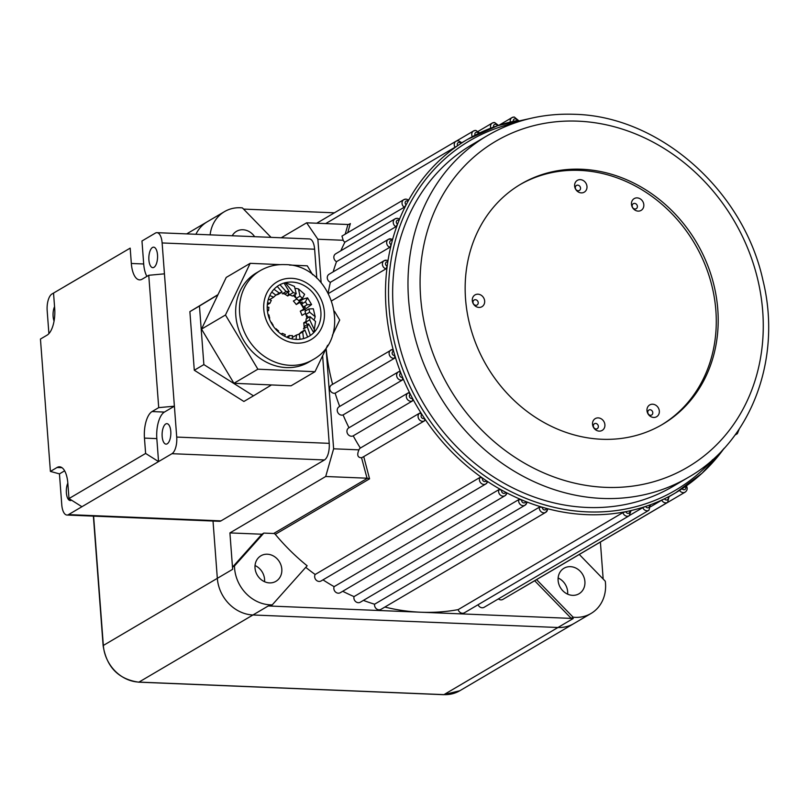 <?xml version="1.0" encoding="UTF-8"?>
<svg xmlns="http://www.w3.org/2000/svg" width="809" height="809" viewBox="0 0 809 809"><rect width="100%" height="100%" fill="white"/><g stroke="black" fill="none" stroke-linecap="round" stroke-linejoin="round"><path stroke-width="1.21" d="M384.862 607.053A205.071 179.011 59.5 0 0 420.771 612.221A205.071 179.011 59.5 0 0 458.157 609.622A4.561 3.974 59.5 0 0 464.427 612.767L629.18 515.758A4.561 3.974 -120.5 0 1 627.197 516.243A4.561 3.974 -120.5 0 1 622.91 512.603L625.853 511.662A205.071 179.011 59.5 0 0 629.796 510.843L630.798 510.954M724.055 448.419A205.071 179.011 -120.5 0 1 685.445 486.512A205.071 179.011 -120.5 0 1 682.149 488.737A205.071 179.011 -120.5 0 1 675.616 492.812A205.071 179.011 -120.5 0 1 668.052 496.979A205.071 179.011 -120.5 0 1 664.492 498.769A205.071 179.011 -120.5 0 1 649.425 505.129A205.071 179.011 -120.5 0 1 645.653 506.434A205.071 179.011 -120.5 0 1 629.796 510.843A2.275 1.992 59.5 0 1 625.853 511.662A205.071 179.011 -120.5 0 1 586.485 514.635A205.071 179.011 -120.5 0 1 546.429 508.406L547.521 509.508A4.561 3.974 -120.5 0 1 545.741 512.33A4.561 3.974 -120.5 0 1 543.759 512.815A4.561 3.974 -120.5 0 1 539.34 507.203L542.343 507.243A2.275 1.992 59.5 0 0 546.429 508.406A205.071 179.011 -120.5 0 1 542.343 507.243A205.071 179.011 -120.5 0 1 525.719 501.519L526.77 502.864A4.561 3.974 -120.5 0 1 525.071 505.2A4.561 3.974 -120.5 0 1 523.099 505.686A4.561 3.974 -120.5 0 1 518.781 499.598L521.724 499.881A2.275 1.992 59.5 0 0 523.888 502.915A2.275 1.992 59.5 0 0 525.719 501.519A205.071 179.011 -120.5 0 1 521.724 499.881A205.071 179.011 -120.5 0 1 505.605 492.236L506.586 493.814A4.561 3.974 -120.5 0 1 505.028 495.695A4.561 3.974 -120.5 0 1 503.046 496.18A4.561 3.974 -120.5 0 1 498.88 489.647L501.752 490.153A2.275 1.992 59.5 0 0 503.835 493.409A2.275 1.992 59.5 0 0 505.605 492.236A205.071 179.011 -120.5 0 1 501.752 490.153A205.071 179.011 -120.5 0 1 486.33 480.698L487.22 482.488A4.561 3.974 -120.5 0 1 485.855 483.944A4.561 3.974 -120.5 0 1 483.873 484.429A4.561 3.974 -120.5 0 1 480.071 481.972A4.561 3.974 -120.5 0 1 479.909 477.462L482.68 478.19A2.275 1.992 59.5 0 0 486.33 480.698A205.071 179.011 -120.5 0 1 482.68 478.19A205.071 179.011 -120.5 0 1 424.412 418.253L424.735 420.7A4.561 3.974 -120.5 0 1 424.513 420.842A4.561 3.974 -120.5 0 1 422.531 421.327A4.561 3.974 -120.5 0 1 418.334 417.96A4.561 3.974 -120.5 0 1 419.74 413.075L421.924 414.441A2.275 1.992 59.5 0 0 424.412 418.253A205.071 179.011 -120.5 0 1 421.924 414.441A205.071 179.011 -120.5 0 1 412.469 398.301L412.59 400.87L353.209 435.839A4.561 3.974 -120.5 0 1 347.577 433.745A4.561 3.974 -120.5 0 1 348.75 427.9A4.561 3.974 -120.5 0 1 348.992 427.769A205.071 179.011 -120.5 0 1 343.097 414.926A4.561 3.974 -120.5 0 1 337.768 412.428A4.561 3.974 -120.5 0 1 339.052 406.806L398.443 371.837A4.561 3.974 -120.5 0 1 399.11 371.533L398.443 371.837A4.561 3.974 -120.5 0 0 396.855 376.711A4.561 3.974 -120.5 0 0 401.092 380.169A4.561 3.974 -120.5 0 0 402.488 379.957L343.097 414.926M399.11 371.533L400.88 373.08A205.071 179.011 -120.5 0 1 394.843 355.505L394.539 358.235A4.561 3.974 -120.5 0 1 393.578 358.316A4.561 3.974 -120.5 0 1 389.341 354.858A4.561 3.974 -120.5 0 1 390.929 349.973A4.561 3.974 -120.5 0 1 392.041 349.559L393.589 351.167A205.071 179.011 -120.5 0 1 387.198 266.151L385.974 268.851A4.561 3.974 -120.5 0 1 382.505 265.069A4.561 3.974 -120.5 0 1 384.214 260.65L387.501 260.276L387.804 261.894A205.071 179.011 -120.5 0 1 391.222 244.702L389.766 247.332A4.561 3.974 -120.5 0 1 386.712 243.448A4.561 3.974 -120.5 0 1 388.482 239.282L392.223 239.07L392.294 240.597A205.071 179.011 -120.5 0 1 397.573 224.174L395.894 226.702A4.561 3.974 -120.5 0 1 393.255 222.768A4.561 3.974 -120.5 0 1 395.045 218.855L397.29 218.299L399.242 218.855L399.08 220.281A205.071 179.011 -120.5 0 1 406.158 204.819A205.071 179.011 -120.5 0 1 408.09 201.188L408.454 199.904M392.041 349.559L331.548 384.953A4.561 3.974 -120.5 0 0 330.143 390.332A4.561 3.974 -120.5 0 0 335.148 393.204L394.539 358.235M408.383 392.79L408.141 392.931A4.561 3.974 -120.5 0 1 408.383 392.79L410.365 394.266A2.275 1.992 59.5 0 0 412.469 398.301A205.071 179.011 -120.5 0 1 410.365 394.266A205.071 179.011 -120.5 0 1 402.569 377.297L402.488 379.957M478.079 604.727A4.561 3.974 59.5 0 0 484.136 607.296L648.899 510.287A4.561 3.974 -120.5 0 1 646.917 510.772A4.561 3.974 -120.5 0 1 642.791 507.627L645.653 506.434A2.275 1.992 59.5 0 0 649.425 505.129L650.335 504.998M498.384 598.913A4.561 3.974 59.5 0 0 502.885 599.388L667.637 502.379A4.561 3.974 -120.5 0 1 665.655 502.864A4.561 3.974 -120.5 0 1 661.742 500.184L664.492 498.769A2.275 1.992 59.5 0 0 668.052 496.979L668.861 496.625M340.852 250.77A205.071 179.011 -120.5 0 1 344.877 242.194L404.267 207.225L406.158 204.819A2.275 1.992 59.5 0 1 408.09 201.188A205.071 179.011 -120.5 0 1 457.672 145.681A205.071 179.011 -120.5 0 1 460.978 143.456L461.686 142.94L460.978 143.456A2.275 1.992 59.5 0 0 457.672 145.681L325.683 223.597M269.488 582.895A14.815 12.924 -120.5 0 1 255.735 571.66A14.815 12.924 -120.5 0 1 260.902 555.793A14.815 12.924 -120.5 0 1 267.334 554.216A14.815 12.924 -120.5 0 1 281.097 565.451A14.815 12.924 -120.5 0 1 275.93 581.317A14.815 12.924 -120.5 0 1 269.488 582.895M232.234 235.763A14.815 12.924 -120.5 0 1 236.501 231.334A14.815 12.924 -120.5 0 1 242.943 229.756A14.815 12.924 -120.5 0 1 254.623 236.683M572.58 595.343A14.815 12.924 -120.5 0 1 558.827 584.108A14.815 12.924 -120.5 0 1 563.994 568.242A14.815 12.924 -120.5 0 1 570.426 566.664A14.815 12.924 -120.5 0 1 584.189 577.889A14.815 12.924 -120.5 0 1 579.022 593.766A14.815 12.924 -120.5 0 1 572.58 595.343M652.661 404.217A6.836 5.966 59.5 0 0 646.978 410.578A6.836 5.966 59.5 0 0 653.652 417.454A6.836 5.966 59.5 0 0 659.335 411.083A6.836 5.966 59.5 0 0 652.661 404.217M650.072 409.728A2.892 2.518 59.5 0 0 650.497 415.32A2.892 2.518 59.5 0 0 650.072 409.728M637.148 197.881A6.836 5.966 59.5 0 0 631.465 204.252A6.836 5.966 59.5 0 0 638.139 211.119A6.836 5.966 59.5 0 0 643.822 204.758A6.836 5.966 59.5 0 0 637.148 197.881M634.559 203.393A2.892 2.518 59.5 0 0 634.984 208.995A2.892 2.518 59.5 0 0 634.559 203.393M477.977 294.193A6.836 5.966 59.5 0 0 472.294 300.564A6.836 5.966 59.5 0 0 478.979 307.43A6.836 5.966 59.5 0 0 484.662 301.069A6.836 5.966 59.5 0 0 477.977 294.193M475.399 299.704A2.892 2.518 59.5 0 0 475.813 305.306A2.892 2.518 59.5 0 0 475.399 299.704M598.215 417.889A6.836 5.966 59.5 0 0 592.532 424.25A6.836 5.966 59.5 0 0 599.216 431.126A6.836 5.966 59.5 0 0 604.899 424.765A6.836 5.966 59.5 0 0 598.215 417.889M595.636 423.4A2.892 2.518 59.5 0 0 596.051 428.992A2.892 2.518 59.5 0 0 595.636 423.4M580.306 179.638A6.836 5.966 59.5 0 0 574.623 186.009A6.836 5.966 59.5 0 0 581.297 192.876A6.836 5.966 59.5 0 0 586.98 186.515A6.836 5.966 59.5 0 0 580.306 179.638M577.717 185.15A2.892 2.518 59.5 0 0 578.142 190.752A2.892 2.518 59.5 0 0 577.717 185.15M581.519 169.243A139.451 121.724 59.5 0 0 520.915 184.088A139.451 121.724 59.5 0 0 472.264 333.5A139.451 121.724 59.5 0 0 601.825 439.267A139.451 121.724 59.5 0 0 662.429 424.422A139.451 121.724 59.5 0 0 711.091 274.999A139.451 121.724 59.5 0 0 581.519 169.243M661.469 424.978A139.451 121.724 59.5 0 0 708.977 275.535A139.451 121.724 59.5 0 0 579.608 170.375A139.451 121.724 59.5 0 0 519.965 184.664M536.579 579.618L573.116 617.196L571.205 618.329A36.456 31.824 59.5 0 0 573.268 618.481L268.275 605.961A36.456 31.824 59.5 0 0 270.337 605.971L272.259 604.839L307.147 565.784A205.071 179.011 -120.5 0 1 275.293 534.344A2.275 1.992 59.5 0 0 273.654 533.495L263.835 533.091L234.468 565.966A36.456 31.824 59.5 0 0 270.196 604.829A36.456 31.824 59.5 0 0 272.259 604.839M573.116 617.196A36.456 31.824 59.5 0 0 575.189 617.348A36.456 31.824 59.5 0 0 591.035 613.475A36.456 31.824 59.5 0 0 605.274 581.196L579.295 554.468M234.468 565.966L232.547 567.099A36.456 31.824 59.5 0 0 232.648 569.303L229.918 532.909L325.703 476.501L333.621 448.803L326.088 348.517M93.611 516.132L103.34 645.451L217.328 578.334A36.456 31.824 -120.5 0 0 252.954 614.982L557.947 627.501A36.456 31.824 -120.5 0 0 573.793 623.618A36.456 31.824 -120.5 0 1 557.947 627.501L252.954 614.982A36.456 31.824 -120.5 0 1 217.328 578.334L213.02 521.036L217.328 578.334L232.648 569.303M586.95 507.455A198.235 173.045 59.5 0 0 673.098 486.351L688.429 477.33A198.235 173.045 -120.5 0 1 602.27 498.435A198.235 173.045 -120.5 0 1 418.091 348.092A198.235 173.045 -120.5 0 1 487.261 135.69L471.93 144.72A198.235 173.045 59.5 0 0 402.761 357.113A198.235 173.045 59.5 0 0 586.95 507.455M385.974 268.851L331.811 300.746M389.766 247.332L330.385 282.301A4.561 3.974 -120.5 0 1 327.332 278.417A4.561 3.974 -120.5 0 1 329.091 274.251L388.482 239.282A4.561 3.974 -120.5 0 1 390.454 238.797M395.894 226.702L336.504 261.671A4.561 3.974 -120.5 0 1 333.864 257.737A4.561 3.974 -120.5 0 1 335.664 253.824L395.045 218.855A4.561 3.974 -120.5 0 1 397.027 218.369M344.877 242.194A4.561 3.974 -120.5 0 1 343.188 240.273L341.964 236.076L403.843 199.641A4.561 3.974 -120.5 0 1 405.825 199.156M186.677 233.892L207.256 221.777A36.456 31.824 -120.5 0 0 195.92 234.276A36.456 31.824 -120.5 0 1 207.256 221.777L224.498 211.624A36.456 31.824 59.5 0 0 210.128 234.853M558.129 577.99A14.815 12.924 -120.5 0 1 567.645 594.16M255.037 565.552A14.815 12.924 -120.5 0 1 264.553 581.711M363.403 600.399A205.071 179.011 59.5 0 0 374.587 604.212A4.561 3.974 59.5 0 0 376.448 608.833A4.561 3.974 59.5 0 0 380.978 609.339L545.741 512.33L547.733 509.255M539.34 507.203L374.587 604.212M322.983 579.851A205.071 179.011 59.5 0 0 334.127 586.656A4.561 3.974 59.5 0 0 335.361 591.864A4.561 3.974 59.5 0 0 340.276 592.714L505.028 495.695L506.586 493.814M342.703 591.278A205.071 179.011 59.5 0 0 354.029 596.607A4.561 3.974 59.5 0 0 355.596 601.542A4.561 3.974 59.5 0 0 360.318 602.209L525.071 505.2L526.983 502.611M518.781 499.598L354.029 596.607M305.751 567.342A205.071 179.011 59.5 0 0 315.156 574.481A4.561 3.974 59.5 0 0 316.006 579.922A4.561 3.974 59.5 0 0 321.102 580.963L485.855 483.944L487.22 482.488M498.88 489.647L334.127 586.656M362.907 457.115L424.735 420.7M273.654 533.495L367.559 478.2L367.023 478.2L361.562 457.752L363.737 456.62L369.561 478.837L275.293 534.344M479.909 477.462L315.156 574.481M419.74 413.075L360.359 448.055A205.071 179.011 -120.5 0 1 353.209 435.839M339.689 406.431A205.071 179.011 -120.5 0 1 335.148 393.204M332.6 384.326A205.071 179.011 -120.5 0 1 326.128 348.436M328.221 292.757A205.071 179.011 -120.5 0 1 330.385 282.301M333.156 271.854A205.071 179.011 -120.5 0 1 336.504 261.671M348.851 224.467L350.368 223.577L347.718 232.689M661.742 500.184L650.932 506.555M642.791 507.627L629.898 515.212M622.91 512.603L458.157 609.622M243.56 209.086L334.42 212.818M345.2 234.165L347.951 224.508L349.67 224.154M347.951 224.508L306.631 222.809L281.219 237.775M229.918 532.909L261.914 534.223L232.547 567.099M367.023 478.2L325.703 476.501M261.914 534.223L263.835 533.091M600.389 542.04L603.17 579.042M534.668 580.741L571.205 618.329M519.813 589.417A4.561 3.974 59.5 0 0 520.399 589.144L685.152 492.125A4.561 3.974 -120.5 0 1 683.18 492.61A4.561 3.974 -120.5 0 1 679.54 490.416M402.569 377.297A205.071 179.011 -120.5 0 1 400.88 373.08A2.275 1.992 59.5 0 0 402.569 377.297M394.843 355.505A205.071 179.011 -120.5 0 1 393.589 351.167A2.275 1.992 59.5 0 0 394.843 355.505M387.198 266.151A205.071 179.011 -120.5 0 1 387.804 261.894A2.275 1.992 59.5 0 0 387.198 266.151M391.222 244.702A205.071 179.011 -120.5 0 1 392.294 240.597A2.275 1.992 59.5 0 0 391.222 244.702M397.573 224.174A205.071 179.011 -120.5 0 1 399.08 220.281A2.275 1.992 59.5 0 0 397.573 224.174M475.065 135.214A205.071 179.011 -120.5 0 1 478.625 133.434A2.275 1.992 59.5 0 0 475.065 135.214A205.071 179.011 -120.5 0 0 467.511 139.391L461.878 142.708M493.692 127.074A205.071 179.011 -120.5 0 1 497.474 125.759A2.275 1.992 59.5 0 0 493.692 127.064A205.071 179.011 -120.5 0 0 478.625 133.434M497.474 125.759A205.071 179.011 -120.5 0 1 513.331 121.36A205.071 179.011 -120.5 0 1 517.264 120.531M361.562 457.752C357.608 457.651 356.739 455.012 358.943 449.844A4.561 3.974 -120.5 0 1 360.359 448.055M321.122 282.594L317.866 239.231L306.631 222.809M271.045 237.361L242.407 207.903A36.456 31.824 59.5 0 0 224.498 211.624M358.943 449.844L333.621 448.803M343.188 240.273L317.866 239.231M367.559 478.2L369.561 478.837M54.557 306.621A10.254 4.358 -87.6 0 0 53.111 316.359A10.254 4.358 -87.6 0 0 54.072 321.031M148.896 259.952A10.254 4.358 -87.6 0 0 152.78 267.658A10.254 4.358 -87.6 0 0 157.512 254.875A10.254 4.358 -87.6 0 0 153.629 247.17A10.254 4.358 -87.6 0 0 148.896 259.952M71.526 500.164A10.254 4.358 92.4 0 1 70.262 500.538A10.254 4.358 92.4 0 1 66.378 492.833A10.254 4.358 92.4 0 1 67.825 483.104M170.78 431.359A10.254 4.358 92.4 0 1 166.057 444.141A10.254 4.358 92.4 0 1 162.164 436.435A10.254 4.358 92.4 0 1 166.897 423.653A10.254 4.358 92.4 0 1 170.78 431.359M158.716 407.635L152.052 411.559L164.409 412.074L174.39 406.189L158.716 407.635L148.755 275.282L164.439 273.836L176.716 437.072L329.212 443.342A13.672 5.815 92.4 0 1 324.46 459.957L221.009 520.875A13.672 5.815 92.4 0 1 219.451 521.299L66.955 515.04A13.672 5.815 -87.6 0 0 68.512 514.615L221.009 520.875M164.439 273.836L162.124 242.953A13.672 5.815 -87.6 0 0 156.936 232.668L309.432 238.938A13.672 5.815 92.4 0 1 314.62 249.212L316.794 278.175M322.629 355.748L329.212 443.342M148.755 275.282L142.101 279.206A21.833 9.283 92.4 0 1 139.613 279.874A21.833 9.283 92.4 0 1 131.331 263.471L130.178 248.13L51.928 294.011A13.672 5.815 -87.6 0 0 47.175 310.636L48.904 333.642M65.337 286.113L130.178 248.13M156.936 232.668A13.672 5.815 -87.6 0 0 155.379 233.093L141.969 240.991L143.699 263.977A21.833 9.283 -87.6 0 0 146.904 276.375M64.619 470.828L59.451 473.882L61.767 504.765A13.672 5.815 -87.6 0 0 66.955 515.04M164.409 412.074A21.833 9.283 -87.6 0 0 156.825 438.609L158.554 461.595L171.963 453.697A13.672 5.815 -87.6 0 0 176.716 437.072M81.921 506.717L68.987 498.566L145.62 453.444L158.554 461.595L68.512 514.615M61.969 467.693L57.065 467.491L50.401 471.414L40.45 339.052L47.114 335.128A21.833 9.283 92.4 0 0 54.699 308.593L53.546 293.252M57.065 467.491A21.833 9.283 92.4 0 1 59.553 466.813A21.833 9.283 92.4 0 1 67.835 483.226L68.987 498.566M156.825 438.609L144.457 438.104L145.62 453.444M144.457 438.104A21.833 9.283 92.4 0 1 152.052 411.559M50.401 471.414L59.451 473.882M284.141 293.768A35.313 30.833 -120.5 0 1 287.64 295.993L289.571 294.85M293.283 295.548A35.313 30.833 -120.5 0 1 296.134 298.167M296.873 298.976L293.374 301.039A35.313 30.833 -120.5 0 1 296.276 304.528L299.805 302.445A35.313 30.833 -120.5 0 1 303.8 309.089L300.27 311.172A35.313 30.833 -120.5 0 1 301.99 315.379L305.519 313.295A35.313 30.833 -120.5 0 1 305.671 313.75M305.923 314.519A35.313 30.833 -120.5 0 1 306.904 318.412M305.923 321.547L303.759 322.811A35.313 30.833 -120.5 0 1 304.093 327.23L304.376 327.058M286.113 291.503L282.28 293.758A22.783 19.891 -120.5 0 1 283.807 293.758A22.783 19.891 -120.5 0 1 285.334 293.879L289.167 291.624A22.783 19.891 -120.5 0 0 287.64 291.503A22.783 19.891 -120.5 0 0 286.113 291.503L279.965 284.707M314.428 319.13L315.186 316.703L309.635 312.193A22.783 19.891 -120.5 0 0 308.856 308.947L305.023 311.202A22.783 19.891 -120.5 0 1 305.802 314.448L308.482 317.229M309.635 312.193L305.802 314.448M308.856 308.947L313.316 308.775L315.186 316.703M305.6 310.868A41.016 35.798 59.5 0 0 304.973 309.483L311.576 304.548L307.137 304.74A22.783 19.891 -120.5 0 0 305.387 301.838L307.551 297.843L303.79 298.885L299.957 301.14A41.016 35.798 59.5 0 0 299.269 300.25M288.54 337.919L289.42 335.492A22.783 19.891 -120.5 0 0 290.957 335.624A22.783 19.891 -120.5 0 0 292.484 335.624L292.17 338.92M305.387 301.838L301.565 304.093A22.783 19.891 -120.5 0 1 303.304 306.995L305.377 307.228L303.8 309.089M307.137 304.74L303.304 306.995M299.805 302.445L302.263 302.04L301.565 304.093M299.987 296.145A22.783 19.891 -120.5 0 1 302.485 298.349L298.652 300.604A22.783 19.891 -120.5 0 0 296.155 298.4L299.987 296.145L298.47 288.924L296.003 288.398M298.47 288.924L304.619 294.314L302.485 298.349M294.87 294.607L296.155 298.4M293.283 292.555A22.783 19.891 -120.5 0 1 296.246 293.798L292.413 296.054A22.783 19.891 -120.5 0 0 289.46 294.81L293.283 292.555L285.223 282.715M286.012 282.897L294.456 286.396L296.246 293.798M287.458 291.604L289.46 294.81M284.06 283.029L289.167 291.624M273.998 289.268L279.317 293.101A22.783 19.891 -120.5 0 1 282.108 292.1L278.276 294.355A22.783 19.891 -120.5 0 0 275.889 295.174M277.244 286.406L282.108 292.1M279.317 293.101L275.869 295.123M269.761 295.538L273.725 297.166A22.783 19.891 -120.5 0 1 275.909 295.164L271.743 292.069M273.725 297.166L269.893 299.431M267.546 302.859L270.014 303.213A22.783 19.891 -120.5 0 1 271.328 300.442L268.376 299.199M270.014 303.213L267.314 304.801M267.385 310.666L268.628 310.514A22.783 19.891 -120.5 0 1 268.912 307.309L267.213 307.056M268.628 310.514L267.455 311.202M269.235 318.463L269.731 318.17A22.783 19.891 -120.5 0 1 268.952 314.923L268.173 315.025M273.199 325.279A22.783 19.891 -120.5 0 1 271.45 322.376M278.124 331.65L278.599 330.972A22.783 19.891 -120.5 0 1 276.102 328.767L275.586 329.071M284.697 336.251L285.304 334.562A22.783 19.891 -120.5 0 1 282.341 333.328L281.107 334.056M281.593 334.39L282.341 333.328M289.42 335.492L286.588 337.161M300.048 339.284L299.269 334.016A22.783 19.891 -120.5 0 1 296.478 335.027L292.646 337.282M296.043 339.406L296.478 335.027M307.622 337.07L304.862 329.951A22.783 19.891 -120.5 0 1 302.677 331.963L298.895 334.188M303.557 338.607L302.677 331.963M304.862 329.951L301.029 332.206A22.783 19.891 -120.5 0 1 298.865 334.198M308.573 323.903A22.783 19.891 -120.5 0 1 307.258 326.674L303.426 328.939A22.783 19.891 -120.5 0 0 304.75 326.158L308.573 323.903L313.72 332.681M310.363 335.472L307.258 326.674M313.882 332.509L315.54 321.416L309.968 316.612A22.783 19.891 -120.5 0 1 309.675 319.818L305.842 322.073L307.4 324.591M314.701 330.446L309.675 319.818M309.968 316.612L306.136 318.867A22.783 19.891 -120.5 0 1 305.842 322.073M271.47 384.942L253.47 395.834L203.868 364.596L199.459 306.014L217.894 294.86M253.47 395.834L243.893 401.476L194.291 370.239L189.882 311.647L217.995 294.638M199.459 306.014L189.882 311.647M203.868 364.596L194.291 370.239M306.449 322.922L303.759 322.811M287.64 295.993L288.793 293.546M296.276 304.528L299.957 301.14M304.973 309.483L300.27 311.172M296.165 339.416A29.62 25.858 -120.5 0 1 267.283 309.564A29.62 25.858 -120.5 0 1 291.998 282.068A29.62 25.858 -120.5 0 1 320.88 311.92A29.62 25.858 -120.5 0 1 296.165 339.416M286.224 367.579A51.725 45.152 59.5 0 0 308.836 362.078L312.668 359.823A51.725 45.152 -120.5 0 1 290.057 365.324A51.725 45.152 -120.5 0 1 242.103 326.037A51.725 45.152 -120.5 0 1 260.174 270.681L256.342 272.936A51.725 45.152 59.5 0 0 238.271 328.292A51.725 45.152 59.5 0 0 286.224 367.579M289.41 265.039L307.299 265.827L312.638 274.747M334.451 311.222L339.709 320.02L332.378 335.361M327.635 345.281L314.994 371.705L257.879 369.197L225.468 315.004L250.183 263.319L280.329 264.644M257.879 369.197L233.932 383.294L291.048 385.802L314.994 371.705M233.932 383.294L201.522 329.101L225.468 315.004M201.522 329.101L226.237 277.416L250.183 263.319M514.514 123.049A202.786 177.019 59.5 0 0 392.203 331.599A202.786 177.019 59.5 0 0 587.283 511.875A202.786 177.019 59.5 0 0 712.699 459.623M412.59 400.87A4.561 3.974 -120.5 0 1 410.78 401.264A4.561 3.974 -120.5 0 1 406.543 397.806A4.561 3.974 -120.5 0 1 408.141 392.931L348.75 427.9M682.149 488.747A2.275 1.992 59.5 0 0 685.445 486.512M517.254 120.501A2.275 1.992 59.5 0 0 513.321 121.34M605.445 487.352A189.124 165.087 59.5 0 0 762.715 311.273A189.124 165.087 59.5 0 0 577.909 121.158A189.124 165.087 59.5 0 0 420.629 297.227A189.124 165.087 59.5 0 0 605.445 487.352M138.45 682.078A2.275 0.971 -87.6 0 0 138.703 682.169C118.498 679.267 106.636 667.112 103.127 645.703A2.275 0.546 -4.3 0 1 103.34 645.451A36.456 31.824 59.5 0 0 138.966 682.098L268.275 605.961M328.575 293.414L384.214 260.65A4.561 3.974 -120.5 0 1 386.196 260.174M404.267 207.225A4.561 3.974 -120.5 0 1 403.843 199.641L406.088 199.085L408.454 199.894M455.093 147.39A4.561 3.974 -120.5 0 1 456.043 141.201A4.561 3.974 -120.5 0 1 458.025 140.715M472.325 136.67A4.561 3.974 -120.5 0 1 473.568 130.947A4.561 3.974 -120.5 0 1 475.55 130.461M490.79 128.146A4.561 3.974 -120.5 0 1 492.307 123.039A4.561 3.974 -120.5 0 1 494.289 122.553M510.317 122.038A4.561 3.974 -120.5 0 1 512.026 117.568A4.561 3.974 -120.5 0 1 514.008 117.083M460.978 143.456A205.071 179.011 -120.5 0 1 467.511 139.391L497.596 125.708L530.188 118.478M734.987 435.08L737.353 433.685A4.561 3.974 -120.5 0 1 735.654 434.18M443.443 694.607A2.275 0.971 -87.6 0 0 443.696 694.698L138.703 682.169A2.275 0.971 -87.6 0 0 138.966 682.098L443.959 694.628L573.268 618.481M314.62 249.212L162.124 242.953M324.46 459.957L171.963 453.697M131.331 263.471L143.699 263.977M296.438 343.168A33.493 29.235 59.5 0 0 324.379 312.072A33.493 29.235 59.5 0 0 291.725 278.316A33.493 29.235 59.5 0 0 263.785 309.412A33.493 29.235 59.5 0 0 296.438 343.168M443.959 694.628A36.456 31.824 59.5 0 0 459.805 690.744L443.696 694.698A2.275 0.971 -87.6 0 0 443.959 694.628M724.308 448.135L702.182 473.134L675.616 492.812L669.174 496.605M498.981 125.253L512.026 117.568L514.261 117.012L518.508 120.501M478.291 131.291L492.307 123.039L494.552 122.483L498.637 125.506M456.68 140.897L473.568 130.947L475.813 130.391L479.697 132.969M316.734 223.223L456.043 141.201L458.288 140.645L461.939 142.799M688.429 477.33C751.328 441.593 782.364 358.579 762.958 280.339C743.501 190.418 659.547 116.132 574.451 114.302C542.829 113.149 513.766 120.278 487.261 135.69M459.805 690.744L591.035 613.475M737.353 433.685L739.264 428.962M685.152 492.125C687.347 490.456 687.751 488.353 686.376 485.804M667.637 502.379L669.104 496.463M648.899 510.287L650.567 504.816M629.18 515.758L631.02 510.742M307.551 297.843L311.576 304.548M312.668 359.823C354.524 337.565 331.923 264.179 284.859 264.614C276 264.26 267.769 266.282 260.174 270.681M93.379 516.122L103.127 645.703"/></g></svg>
